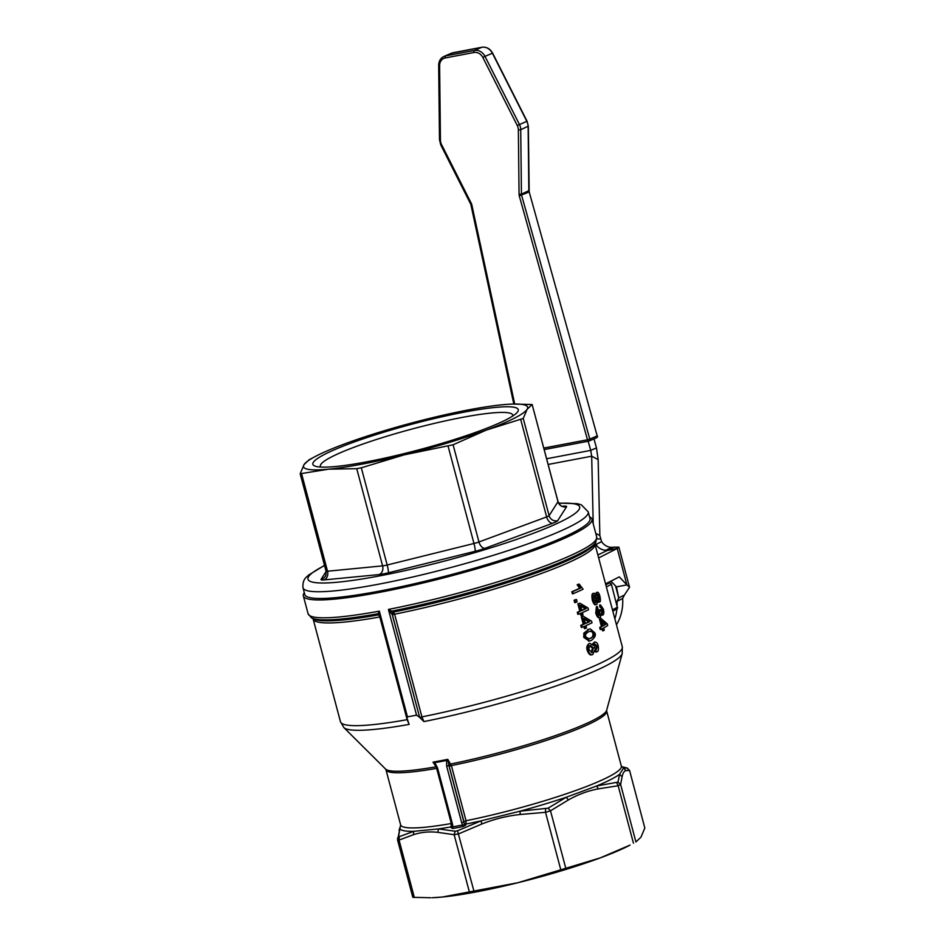 <?xml version="1.0" encoding="UTF-8"?>
<svg xmlns="http://www.w3.org/2000/svg" width="945" height="945" viewBox="0 0 945 945"><rect width="100%" height="100%" fill="white"/><g stroke="black" fill="none" stroke-linecap="round" stroke-linejoin="round"><path stroke-width="1.42" d="M616.447 624.775A47.439 40.647 -117 0 0 622.66 598.457L624.385 595.055L618.739 597.937L617.014 601.339A47.439 40.647 63 0 1 617.085 605.591M616.884 609.017A47.439 40.647 63 0 1 614.864 618.833M595.137 544.686L595.929 544.533A12.297 10.537 -117 0 0 606.028 550.203L611.675 547.32A12.297 10.537 63 0 1 601.587 541.65L595.929 544.533L595.244 543.151M588.168 441.244L590.731 450.387L596.484 447.93L593.968 438.917M595.763 533.393L599.851 535.543L598.15 459.613L591.688 456.211L590.731 450.387L546.635 458.75M596.484 447.93L598.15 459.613M548.159 464.456L591.688 456.211L593.2 523.766M599.851 535.543L601.587 541.65M611.675 547.32L618.845 547.12L617.215 548.466L606.182 550.746M597.878 554.975L614.451 546.99M615.538 585.912L618.739 597.937L616.435 586.869L626.901 584.884L629.535 587.294L624.385 595.055M617.014 601.339L622.66 598.457M598.74 558.223A5.268 2.634 -100.7 0 1 599.473 557.503L617.215 548.466L626.901 584.884L619.282 576.875L606.371 583.443A5.268 2.634 -100.7 0 1 606.017 583.573A5.268 2.634 -100.7 0 1 605.485 583.561M610.966 581.104L616.435 586.869M588.735 441.126A1.76 0.874 -100.7 0 1 588.64 441.15A1.76 0.874 -100.7 0 1 587.495 439.779L589.798 439.082A1.76 1.512 66.8 0 1 588.735 441.126M596.13 437.96A1.76 1.512 -113.2 0 0 597.193 435.917L529.188 191.894L597.193 435.917L589.798 439.082L521.581 195.19A3.532 3.048 66.8 0 1 521.439 194.174L520.73 129.749A10.56 9.096 -113.2 0 0 519.431 124.456L484.986 56.369A10.572 9.096 -113.2 0 0 474.425 50.451L445.697 55.885A10.572 9.096 -113.2 0 0 444.067 56.393C440.583 58.082 438.787 61.059 438.681 65.299L439.614 65.63A8.812 7.584 66.8 0 1 445.296 57.94A1.76 0.874 -100.7 0 1 445.697 55.885L453.104 52.719L481.82 47.274A10.572 9.096 66.8 0 1 492.38 53.203L526.826 121.291A10.56 9.096 66.8 0 1 528.137 126.583L528.834 191.008A3.532 3.048 -113.2 0 0 528.976 192.024L519.278 195.887L587.495 439.779L543.788 448.06M512.722 404.058L532.141 404.507L527.109 409.303L523.235 418.446L486.356 430.069L453.092 444.776L404.141 454.864L361.321 467.799L356.737 468.661L328.624 469.169A115.951 14.494 -14.9 0 0 404.141 454.864A115.951 14.494 -14.9 0 0 486.356 430.069A115.951 14.494 -14.9 0 0 527.109 409.303A115.951 14.494 -14.9 0 0 512.722 404.058A115.951 14.494 -14.9 0 0 502.527 404.743A115.951 14.494 -14.9 0 0 427.022 419.048A115.951 14.494 -14.9 0 0 344.807 443.843A115.951 14.494 -14.9 0 0 314.933 456.683A115.951 14.494 -14.9 0 0 304.042 464.609A115.951 14.494 -14.9 0 0 328.624 469.169L300.179 473.752L304.042 464.609L309.074 459.813M520.766 419.71L546.635 516.915A7.028 0.874 -14.9 0 0 549.104 515.651A7.028 6.91 -147.4 0 0 557.656 520.719L566.551 506.78A7.028 6.91 32.6 0 1 557.999 501.724A7.028 0.874 -14.9 0 0 558.034 501.594L532.141 404.507L557.999 501.724L549.104 515.651L523.235 418.446M325.139 454.084A106.277 13.289 -14.9 0 0 316.091 466.428A106.277 13.289 -14.9 0 0 418.989 449.796A106.277 13.289 -14.9 0 0 516.561 413.083A106.277 13.289 -14.9 0 0 449.926 415.02A106.277 13.289 -14.9 0 0 325.139 454.084M320.851 467.066A99.532 12.439 165.1 0 1 320.379 466.287A99.532 12.439 165.1 0 1 331.872 456.73A99.532 12.439 165.1 0 1 462.282 417.406A99.532 12.439 165.1 0 1 512.757 415.091A99.532 12.439 165.1 0 1 512.745 416.001M326.037 570.957A7.028 0.874 -14.9 0 0 326.013 571.087L300.179 473.752M588.227 511.871A147.574 18.451 -14.9 0 1 571.182 526.022A147.574 18.451 -14.9 0 1 412.965 576.934A147.574 18.451 -14.9 0 1 302.991 587.766L304.786 594.499A147.574 18.451 -14.9 0 0 414.749 583.667A147.574 18.451 -14.9 0 0 572.977 532.756A147.574 18.451 -14.9 0 0 590.011 518.604L588.227 511.871L581.317 504.795L577.23 503.661L558.649 503.118M442.473 897.018A115.951 14.494 165.1 0 1 432.278 897.715L442.473 897.018L517.978 882.713A115.951 14.494 165.1 0 1 442.473 897.018M630.067 845.078A115.951 14.494 165.1 0 1 600.193 857.918A115.951 14.494 165.1 0 1 517.978 882.713L600.193 857.918L630.067 845.078M621.586 766.655A115.951 14.494 -14.9 0 1 623.57 768.049L626.027 770.588L629.535 770.553L627.007 767.99L623.57 768.049L619.566 774.309L617.983 782.117L596.638 785.992L566.244 797.249L548.076 808.188L519.974 811.2L481.005 820.862L457.498 830.785L455.171 831.222L438.504 828.919L413.768 831.328L399.298 836.668L398.542 836.526L400.621 824.843L385.95 769.714A114.191 14.281 -14.9 0 0 436.649 768.38L451.32 823.52L450.954 827.548L452.797 828.505L452.631 824.654L437.523 767.86L434.747 762.674L433.011 762.131L435.326 764.611L436.708 767.895L452.017 826.261M419.686 717.491L423.915 721.59L421.907 716.877L394.585 614.179L393.486 612.041L388.407 609.419L392.376 614.864L419.686 717.491L392.104 614.179L394.053 612.821M379.713 615.195L379.335 611.143L378.059 613.718A148.306 18.546 -14.9 0 1 311.472 617.841L313.232 618.845A146.853 18.357 165.1 0 0 378.697 614.841L379.949 616.01L378.059 613.718L379.819 616.979L407.141 719.677L409.126 724.402L406.988 718.247L407.46 716.865A149.334 18.664 -14.9 0 0 416.544 715.141L419.533 717.255M589.538 516.82A149.334 18.664 165.1 0 1 591.972 519.124A149.334 18.664 165.1 0 1 452.454 575.564A149.334 18.664 165.1 0 1 303.345 595.917A149.334 18.664 165.1 0 1 304.314 592.716M464.267 823.532L466.074 824.04L465.59 825.245L464.267 823.532L448.875 765.509L449.182 766.265L451.379 765.592L447.765 759.343A117.948 14.742 165.1 0 1 433.011 762.131L437.228 768.533M588.487 638.974L589.904 638.442C592.432 637.509 593.413 635.784 592.869 633.28L591.605 631.319L590.33 631.071M616.731 782.755L618.16 785.744L620.629 784.492L635.926 841.948L640.958 837.164L644.821 828.021L629.594 770.506L627.279 768.061L621.526 766.56M598.197 600.028L598.421 596.72L596.791 594.547M595.397 602.473L595.858 598.22L593.614 595.622M581.801 610.305A145.813 18.227 -14.9 0 0 585.309 608.698L580.667 606.028M603.028 625.59A145.813 18.227 -14.9 0 0 605.083 624.361L602 621.751M585.286 623.393A145.813 18.227 -14.9 0 0 588.782 621.786L584.14 619.105M592.432 644.1L594.405 642.08M596.189 651.955L594.511 651.589M591.853 654.696L592.81 654.507L594.511 650.172L597.086 651.79C598.398 651.448 598.752 649.439 598.161 645.778C597.653 643.226 596.449 641.986 594.523 642.057L593.271 645.494L589.904 643.391C588.227 643.498 587.66 645.813 588.18 650.337C589.585 654.011 591.133 655.393 592.81 654.507M591.913 654.672C590.271 655.606 588.723 654.212 587.27 650.514C586.29 647.774 586.869 645.459 588.995 643.569L589.952 643.368M581.872 615.36A146.877 18.357 -14.9 0 0 583.018 614.852L582.404 612.584A146.877 18.357 -14.9 0 0 588.534 609.749L588.085 608.06L579.911 603.205A146.877 18.357 165.1 0 1 578.765 603.725L580.714 611.025A146.877 18.357 165.1 0 1 578.21 612.112L578.753 614.179A146.877 18.357 -14.9 0 0 581.258 613.092L581.872 615.36L580.962 615.538L580.407 613.47M578.753 614.179L577.844 614.356L577.3 612.289A145.813 18.227 -14.9 0 0 579.805 611.191L577.867 603.89A145.813 18.227 -14.9 0 0 579.013 603.382L579.911 603.205M582.238 627.267L581.329 627.445L580.773 625.377A145.813 18.227 -14.9 0 0 583.289 624.279L581.34 616.979A145.813 18.227 -14.9 0 0 582.486 616.471L583.396 616.294A146.877 18.357 165.1 0 1 582.25 616.801L584.199 624.102A146.877 18.357 165.1 0 1 581.683 625.2L582.238 627.267A146.877 18.357 -14.9 0 0 584.742 626.169L585.345 628.449A146.877 18.357 -14.9 0 0 586.491 627.941L585.888 625.661A146.877 18.357 -14.9 0 0 592.019 622.838L591.558 621.137L583.396 616.294M585.345 628.449L584.447 628.614L583.892 626.547M575.009 600.11L575.635 602.461L574.725 602.638L574.099 600.288A145.813 18.227 -14.9 0 0 575.576 599.65L576.485 599.473A146.877 18.357 165.1 0 1 575.009 600.11L574.099 600.288M601.15 629.346L600.252 629.524L599.697 627.456A145.813 18.227 -14.9 0 0 601.433 626.511L599.484 619.199A145.813 18.227 -14.9 0 0 600.264 618.762L601.162 618.597A146.877 18.357 165.1 0 1 600.382 619.034L602.331 626.334A146.877 18.357 165.1 0 1 600.595 627.279L601.15 629.346A146.877 18.357 -14.9 0 0 602.875 628.401L603.489 630.669A146.877 18.357 -14.9 0 0 604.268 630.232L603.654 627.964A146.877 18.357 -14.9 0 0 607.682 625.531L607.233 623.83L601.162 618.597M603.489 630.669L602.579 630.847L602.059 628.862M577.159 584.778A145.813 18.227 -14.9 0 0 578.281 584.258L579.179 584.081A146.877 18.357 165.1 0 1 578.057 584.601L580.549 588.085A146.877 18.357 165.1 0 1 572.741 591.594L573.296 593.649L572.386 593.826L571.831 591.759A145.813 18.227 -14.9 0 0 579.639 588.262L577.159 584.778L578.057 584.601M598.917 615.431L598.87 609.986L600.524 609.62L599.768 609.82L599.567 615.36M601.658 612.951L601.847 609.608C601.091 607.529 600.453 606.737 599.969 607.233L599.543 605.083L600.453 604.918L600.866 607.068C601.363 606.572 601.989 607.363 602.756 609.442L602.378 612.844M602.213 615.089L601.374 614.982M599.307 615.36L597.405 612.62L597.925 608.545L597.275 606.536L596.661 613.01L595.763 613.175C596.968 616.766 598.22 618.243 599.52 617.617L600.418 617.451L601.221 613.352L603.111 614.911C603.973 613.86 604.044 611.899 603.323 609.029L600.453 604.918M595.763 613.175L596.366 606.714L597.275 606.536M593.224 600.075L592.326 600.252C593.59 603.938 594.807 605.391 595.976 604.599L596.874 604.434L597.748 600.252L599.662 601.989C600.536 601.764 600.607 599.815 599.886 596.141C599.083 593.224 598.15 591.924 597.098 592.267L596.496 595.574L593.944 593.318C592.739 593.472 592.503 595.728 593.224 600.075C594.204 603.43 595.421 604.883 596.874 604.434M592.326 600.252C591.605 595.834 591.853 593.578 593.047 593.495L594.299 593.188L593.047 593.495M595.551 593.814L596.708 592.338M598.764 602.166L597.854 602M589.16 641.053L583.774 637.403L583.856 633.103L589.302 629.016L584.766 632.937L584.683 637.225L589.585 640.993L591.381 640.403C595.126 637.403 596.224 634.827 594.677 632.701L590.2 628.838M591.322 652.558L592.456 648.164L589.55 645.707M595.622 649.817L596.366 646.415L594.24 644.336M595.846 652.062L597.086 651.79M591.499 652.522L592.231 652.381L589.255 649.888C588.534 648.766 588.936 647.313 590.46 645.529L593.354 647.998L591.865 652.499M596.047 649.747L594.346 647.62L595.137 644.171L597.264 646.238L596.283 649.735M580.714 611.025L579.805 611.191M578.21 612.112L577.3 612.289M578.765 603.725L577.867 603.89M586.207 608.533A146.877 18.357 165.1 0 1 581.86 610.517L580.454 605.237L586.207 608.533L585.309 608.698M583.939 618.325L589.68 621.609A146.877 18.357 165.1 0 1 585.333 623.594L583.939 618.325M589.68 621.609L588.782 621.786M581.683 625.2L580.773 625.377M582.25 616.801L581.34 616.979M584.199 624.102L583.289 624.279M575.635 602.461A146.877 18.357 -14.9 0 0 577.111 601.823L576.485 599.473M601.705 620.617L605.993 624.184A146.877 18.357 165.1 0 1 603.111 625.897L601.705 620.617M605.993 624.184L605.083 624.361M600.595 627.279L599.697 627.456M600.382 619.034L599.484 619.199M602.331 626.334L601.433 626.511M572.741 591.594L571.831 591.759M580.549 588.085L579.639 588.262M573.296 593.649A146.877 18.357 -14.9 0 0 583.1 589.207L579.179 584.081M596.661 613.01C597.89 616.624 599.142 618.101 600.418 617.451M602 615.171L603.111 614.911M602.189 612.844L600.524 609.62M600.866 607.068L599.969 607.233M599.768 609.82L598.87 609.986M598.539 602.248L599.662 601.989M594.511 595.456L596.756 598.043L596.295 602.308L593.968 599.685L594.759 595.362M597.689 594.381L599.331 596.543L599.106 599.862L597.417 597.724L597.842 594.322M592.503 631.142L593.767 633.115C594.712 634.839 593.732 636.564 590.814 638.277L588.912 638.914L585.758 636.765C584.931 634.91 586.018 633.174 589.018 631.555L591.605 631.319M461.739 822.93L462.672 824.973A117.712 14.718 165.1 0 1 452.844 826.84L450.954 827.548L452.076 825.835L451.237 826.851A115.951 14.494 -14.9 0 1 438.504 828.919L437.759 832.344L454.143 834.707L458.715 833.833L481.891 823.981L481.005 820.862A115.951 14.494 -14.9 0 1 466.074 824.04L466.039 820.732L451.379 765.592A114.191 14.281 -14.9 0 0 606.666 710.983L606.643 710.262A114.664 14.34 165.1 0 1 450.73 764.009L448.863 765.462L447.765 759.343L446.595 760.43L446.631 766.135L461.739 822.93L466.039 820.732A114.191 14.281 165.1 0 0 621.337 766.123L621.704 766.785M446.642 766.194L448.875 765.509L446.631 766.135M380.15 616.447L379.264 615.62M391.891 613.754L393.486 612.041A146.853 18.357 165.1 0 0 594.783 543.93L595.822 542.182A148.306 18.546 -14.9 0 1 392.01 611.072L390.97 612.573M465.046 825.009L462.672 824.973L462.696 826.627L465.59 825.245M434.428 763.406L434.747 762.674A117.712 14.718 165.1 0 0 446.595 760.43L447.729 760.879M436.897 767.73L435.976 766.808A114.664 14.34 165.1 0 1 385.607 769.076L385.95 769.714M452.879 826.485L452.076 825.835L452.879 826.485M452.017 824.524L452.631 824.654L452.017 824.524M545.548 808.955L545.513 812.322L550.498 810.822L568.335 799.978L566.244 797.249A115.951 14.494 -14.9 0 1 519.974 811.2L520.282 814.472L545.513 812.322L560.798 869.778M430.92 897.75L412.811 897.313L397.561 839.999L399.936 828.753A115.951 14.494 -14.9 0 0 413.768 831.328L413.39 834.718C421.057 832.179 429.172 831.387 437.759 832.344M644.821 828.021L629.583 770.506M399.298 836.668L399.062 840.07L397.561 839.999M398.542 836.526L397.467 838.522M455.171 831.222L454.143 834.707L469.429 892.163M457.498 830.785L474 891.3M617.983 782.117L620.629 784.492L622.093 776.755L619.566 774.309A115.951 14.494 -14.9 0 1 596.638 785.992L598.268 788.886L618.16 785.744L633.457 843.212M548.076 808.188L550.498 810.822L565.783 868.278M407.756 719.806L407.141 719.677A145.813 18.227 165.1 0 1 340.46 721.72L313.126 619.022A145.813 18.227 -14.9 0 0 379.819 616.979L380.41 617.12M600.24 538.945L596.897 538.957M598.587 557.668L599.473 557.503M528.834 190.642L521.439 194.174L519.065 194.363A5.292 4.56 -113.2 0 0 519.278 195.887M528.125 126.217L520.73 129.749L518.356 129.938L519.065 194.363M529.188 191.894L528.338 126.394L527.062 121.22L517.269 125.531A8.812 7.584 66.8 0 1 518.356 129.938M527.062 121.22L492.617 53.121L484.986 56.369L482.824 57.432L517.269 125.531M492.617 53.121C490.065 48.667 486.498 46.707 481.915 47.25A1.76 0.874 79.3 0 0 481.82 47.274L474.425 50.451A1.76 0.874 -100.7 0 0 474.024 52.495A8.812 7.584 66.8 0 1 482.824 57.432M453.293 52.684A1.76 0.874 79.3 0 0 453.187 52.696A1.76 0.874 79.3 0 0 453.104 52.719A10.572 9.096 66.8 0 0 451.462 53.215L481.915 47.25M514.706 403.999L471.838 204.876L470.941 204.9L513.82 404.023M471.838 204.876A5.292 4.56 -113.2 0 0 471.319 203.411L470.575 203.848L470.941 204.9M471.319 203.411L441.516 144.502L440.772 144.939L470.575 203.848M441.516 144.502A8.812 7.584 66.8 0 1 440.429 140.096L439.496 139.754L440.772 144.939M440.429 140.096L439.614 65.63M445.296 57.94L474.024 52.495M597.405 435.787A1.76 1.76 0 0 1 596.401 437.878L589.007 441.043A1.76 1.76 0 0 1 588.64 441.15L544.202 449.572L588.546 441.161M448.119 446.276L473.977 543.481L387.178 565.004L361.321 467.799M356.737 468.661L382.607 565.866A7.028 0.874 -14.9 0 0 387.178 565.004A7.028 0.945 -103.9 0 1 388.289 572.824L475.075 551.313A7.028 0.945 76.1 0 0 473.977 543.481A7.028 0.874 -14.9 0 0 478.961 541.981A7.028 4.217 -110.3 0 0 485.045 548.301L552.719 523.235A7.028 4.217 69.7 0 1 546.635 516.915L478.961 541.981L453.092 444.776M326.108 571.501L321.076 579.368A7.028 6.91 -147.4 0 0 325.198 576.415C325.883 576.202 326.155 574.418 326.013 571.087A7.028 0.874 -14.9 0 0 327.525 571.229A7.028 5.552 -95.6 0 1 324.052 579.923L379.134 574.56A7.028 5.552 84.4 0 0 382.607 565.866L327.525 571.229L301.668 474.024M563.043 506.39A7.028 5.552 84.4 0 0 563.574 506.225L562.688 506.319M566.551 506.78A14.057 1.76 -14.9 0 0 563.574 506.225M552.719 523.235A14.057 1.76 -14.9 0 0 557.656 520.719M475.075 551.313A14.057 1.76 -14.9 0 0 485.045 548.301M321.076 579.368A14.057 1.76 -14.9 0 0 324.052 579.923M379.134 574.56A14.057 1.76 -14.9 0 0 388.289 572.824M558.755 503.307A140.545 17.565 165.1 0 1 534.823 532.756A140.545 17.565 165.1 0 1 359.856 579.332A140.545 17.565 165.1 0 1 324.229 565.736A140.545 17.565 165.1 0 1 324.537 565.571M423.915 721.59A144.408 18.049 -14.9 0 0 622.235 653.515L622.282 646.723A145.813 18.227 165.1 0 1 421.907 716.877L419.71 717.538M606.371 586.904L611.214 584.435A1.76 1.5 -117 0 0 609.265 583.03A1.76 0.874 -100.7 0 1 609.395 582.994L605.521 583.726L609.265 583.03L605.804 584.801M616.258 609.312A1.76 1.5 -117 0 0 617.309 607.34L611.415 584.27L617.309 607.34L612.466 609.808M611.415 584.27A1.76 1.76 0 0 0 609.395 582.994A1.76 0.874 -100.7 0 1 609.643 583.018M392.376 614.864L394.585 614.179A145.813 18.227 -14.9 0 0 594.96 544.036L594.937 543.611M588.18 650.337L587.27 650.514M597.264 646.238L596.366 646.415M593.354 647.998L592.456 648.164M602.756 609.442L601.847 609.608M600.252 611.214L599.343 611.38M596.756 598.043L595.858 598.22M599.331 596.543L598.421 596.72M588.452 629.429L587.554 629.594M593.767 633.115L592.869 633.28M590.814 638.277L589.904 638.442M584.766 632.937L583.856 633.103M584.683 637.225L583.774 637.403M451.899 823.662L451.32 823.52A114.191 14.281 165.1 0 1 400.621 824.843M449.182 766.265L463.853 821.394M407.46 716.865L379.335 611.143A149.334 18.664 -14.9 0 1 308.094 613.766L303.345 595.917M340.46 721.72L343.874 727.579A144.408 18.049 -14.9 0 0 409.126 724.402M416.544 715.141L388.407 609.419A149.334 18.664 -14.9 0 0 596.72 536.973L595.822 542.182M452.797 828.505A118.586 14.825 -14.9 0 0 462.696 826.627M568.335 799.978C577.844 794.532 587.825 790.835 598.268 788.886M481.891 823.981C494.223 819.067 507.016 815.889 520.282 814.472M622.093 776.755C622.932 772.951 624.255 770.896 626.027 770.588M414.347 897.526L399.062 840.07L413.39 834.718M618.845 547.12L629.535 587.294M439.496 139.754L438.681 65.299M444.067 56.393L451.462 53.215M314.933 456.683L308.802 459.955M558.034 501.594C561.661 508.445 563.078 505.516 563.385 506.425L562.464 506.485M302.991 587.766C302.223 578.517 307.444 576.674 308.448 575.174L324.489 565.37M612.809 611.12L616.612 609.194A1.76 1.76 0 0 0 617.51 607.174M622.282 646.723L594.96 544.036M589.585 640.993L588.676 641.171M379.465 614.805L406.988 718.247M311.472 617.841L308.094 613.766M596.72 536.973L591.972 519.124M400.633 825.576L399.038 830.23M606.643 710.262L622.235 653.515M385.607 769.076L343.874 727.579M621.337 766.123L606.666 710.983"/></g></svg>
